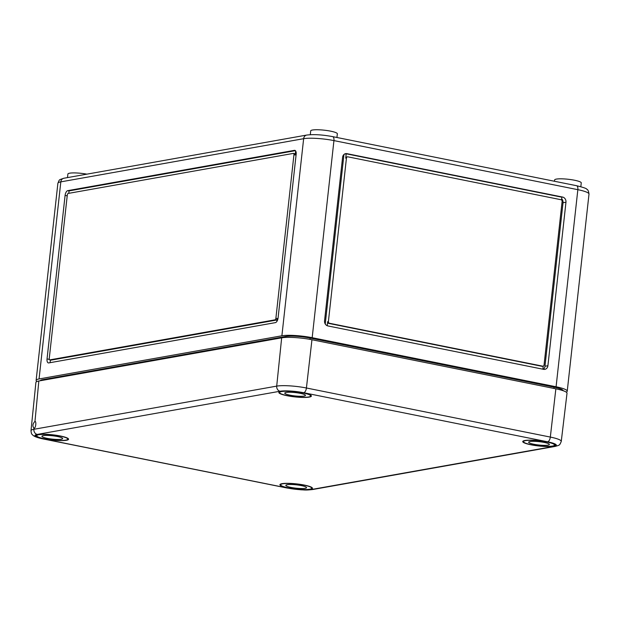 <?xml version="1.0" encoding="UTF-8"?>
<svg xmlns="http://www.w3.org/2000/svg" width="620" height="620" viewBox="0 0 620 620"><rect width="100%" height="100%" fill="white"/><g stroke="black" fill="none" stroke-linecap="round" stroke-linejoin="round"><path stroke-width="0.93" d="M86.87 174.15A13.392 2.162 -173.7 0 0 69.649 173.189A13.392 2.162 -173.7 0 0 67.89 174.042L67.495 177.599M336.939 137.485L337.35 133.811A13.392 2.162 -173.7 0 0 327.569 130.626A13.392 2.162 -173.7 0 0 312.48 130.022A13.392 2.162 -173.7 0 0 310.721 130.874L310.295 134.695M580.832 186.713L581.25 182.892A13.392 2.162 -173.7 0 0 571.477 179.699A13.392 2.162 -173.7 0 0 556.38 179.095A13.392 2.162 -173.7 0 0 554.621 179.955L554.482 181.257M563.1 390.685A18.158 2.937 -173.7 0 0 554.024 387.144L310.124 338.063A18.158 2.937 -173.7 0 0 285.479 336.513L42.656 379.68A18.158 2.937 -173.7 0 0 40.285 380.742M566.207 392.111A22.328 3.612 -173.7 0 0 567.238 391.189A22.328 3.612 -173.7 0 0 556.086 386.779L312.178 337.699L333.94 140.6A4.464 2.124 -78.6 0 0 332.615 136.617L576.523 185.698C583.381 187.38 586.799 188.565 586.768 189.255C587.884 189.542 588.628 191.154 589 194.091A22.328 3.612 -173.7 0 0 577.848 189.681L333.94 140.6A22.328 3.612 6.3 0 0 303.645 138.686L60.822 181.862L39.06 378.96L281.891 335.784A22.328 3.612 6.3 0 1 312.178 337.699M36.929 381.509A22.328 3.612 6.3 0 1 36.123 380.385A22.328 3.612 6.3 0 1 39.06 378.96M324.547 320.788A4.464 3.86 79.9 0 0 327.918 325.942L543.577 369.334A4.464 3.86 79.9 0 0 544.841 369.349A4.464 3.86 79.9 0 0 547.909 365.73L565.967 202.213A4.464 3.86 79.9 0 0 562.596 197.059L346.937 153.659A4.464 3.86 79.9 0 0 345.666 153.644A4.464 3.86 79.9 0 0 342.596 157.271L324.547 320.788M275.404 322.625L48.763 362.917A4.464 2.124 101.4 0 1 48.368 362.917A4.464 2.124 101.4 0 1 47.043 358.933L65.092 195.416A4.464 2.124 101.4 0 1 67.781 190.642L294.423 150.35A4.464 2.124 101.4 0 1 294.826 150.35A4.464 2.124 101.4 0 1 296.151 154.333L278.093 317.851A4.464 2.124 101.4 0 1 275.404 322.625M347.471 156.837A1.488 1.286 79.9 0 0 346.448 158.046L328.399 321.563A1.488 1.286 79.9 0 0 329.522 323.276L542.616 366.156A1.488 1.286 79.9 0 0 544.058 364.955L562.115 201.438A1.488 1.286 79.9 0 0 560.991 199.718L347.897 156.845A1.488 1.286 79.9 0 0 347.471 156.837L346.735 156.969A1.488 1.286 79.9 0 0 345.712 158.17L346.2 153.791L561.86 197.191L561.55 199.989M295.663 151.009L295.228 154.984L293.942 154.729L275.892 318.246A1.488 0.705 101.4 0 1 274.993 319.835L49.825 359.871A1.488 0.705 101.4 0 1 49.693 359.863A1.488 0.705 101.4 0 1 49.251 358.538L67.301 195.021A1.488 0.705 101.4 0 1 68.2 193.432L293.369 153.396A1.488 0.705 101.4 0 1 293.5 153.396A1.488 0.705 101.4 0 1 293.942 154.729M68.797 193.324L69.068 190.898L295.391 150.66M293.624 153.45L294.647 153.659A1.488 0.705 101.4 0 1 294.787 153.659A1.488 0.705 101.4 0 1 295.228 154.984M50.856 360.073A1.488 0.705 101.4 0 0 50.972 360.127A1.488 0.705 101.4 0 0 51.103 360.127L276.28 320.091A1.488 0.705 101.4 0 0 277.171 318.502L276.846 321.493M50.104 362.677L50.398 360.011M344.488 154.101L346.937 153.659M543.298 369.28A4.464 3.86 79.9 0 0 544.972 366.25L563.022 202.732A4.464 3.86 79.9 0 0 561.689 198.726M543.213 366.118L542.872 369.195M327.221 325.725L327.662 321.687A1.488 1.286 79.9 0 0 328.786 323.408L541.88 366.288A1.488 1.286 79.9 0 0 542.298 366.296L543.035 366.164M325.244 323.973L343.953 154.496M555.861 388.817L550.327 437.077A21.894 3.542 6.3 0 1 561.263 441.409L567.013 393.235A22.328 3.612 6.3 0 0 555.861 388.817L311.953 339.745A22.328 3.612 -173.7 0 0 281.666 337.83L276.706 386.121L33.883 429.296L34.007 428.087C35.805 428.885 36.704 420.166 34.666 421.654C32.581 424.212 32.364 426.358 34.007 428.087L33.72 428.087M310.31 489.35A16.376 2.643 6.3 0 1 291.834 488.607A16.376 2.643 6.3 0 1 279.922 484.708A16.376 2.643 6.3 0 1 282.069 483.67A16.376 2.643 6.3 0 1 300.491 484.406A16.376 2.643 6.3 0 1 312.464 488.296A16.376 2.643 6.3 0 1 310.31 489.35M309.233 397.102A16.376 2.643 6.3 0 1 290.757 396.358A16.376 2.643 6.3 0 1 278.845 392.46A16.376 2.643 6.3 0 1 280.992 391.422A16.376 2.643 6.3 0 1 299.413 392.158A16.376 2.643 6.3 0 1 311.387 396.048A16.376 2.643 6.3 0 1 309.233 397.102M553.141 446.183A16.376 2.643 6.3 0 1 534.665 445.439A16.376 2.643 6.3 0 1 522.745 441.533A16.376 2.643 6.3 0 1 524.9 440.502A16.376 2.643 6.3 0 1 543.322 441.239A16.376 2.643 6.3 0 1 555.295 445.129A16.376 2.643 6.3 0 1 553.141 446.183M66.41 440.278A16.376 2.643 6.3 0 1 47.926 439.534A16.376 2.643 6.3 0 1 36.014 435.628A16.376 2.643 6.3 0 1 38.169 434.597A16.376 2.643 6.3 0 1 56.583 435.333A16.376 2.643 6.3 0 1 68.564 439.224A16.376 2.643 6.3 0 1 66.41 440.278M34.953 421.654L38.835 380.998L281.666 337.83M311.953 339.745L306.42 387.996L550.327 437.077A4.464 2.124 101.4 0 1 547.638 441.812L303.73 392.731A17.43 2.813 -173.7 0 0 280.077 391.236L37.254 434.411A4.464 3.86 79.9 0 1 33.883 429.296A21.894 3.542 6.3 0 0 31 430.699L35.898 382.431A22.328 3.612 6.3 0 1 38.835 380.998M304.102 396.072A10.416 1.682 -173.7 0 0 305.474 395.405A10.416 1.682 -173.7 0 0 297.871 392.925A10.416 1.682 -173.7 0 0 286.13 392.452A10.416 1.682 -173.7 0 0 284.758 393.119A10.416 1.682 -173.7 0 0 292.361 395.599A10.416 1.682 -173.7 0 0 304.102 396.072M281.635 391.553A15.632 2.526 -173.7 0 0 279.581 392.545A15.632 2.526 -173.7 0 0 290.981 396.265A15.632 2.526 -173.7 0 0 308.597 396.978A15.632 2.526 -173.7 0 0 310.651 395.978A15.632 2.526 -173.7 0 0 299.251 392.259A15.632 2.526 -173.7 0 0 281.635 391.553M548.01 445.152A10.416 1.682 -173.7 0 0 549.374 444.486A10.416 1.682 -173.7 0 0 541.771 442.006A10.416 1.682 -173.7 0 0 530.038 441.533A10.416 1.682 -173.7 0 0 528.666 442.2A10.416 1.682 -173.7 0 0 536.269 444.68A10.416 1.682 -173.7 0 0 548.01 445.152M525.543 440.626A15.632 2.526 -173.7 0 0 523.489 441.626A15.632 2.526 -173.7 0 0 534.889 445.346A15.632 2.526 -173.7 0 0 552.497 446.051A15.632 2.526 -173.7 0 0 554.551 445.059A15.632 2.526 -173.7 0 0 543.151 441.339A15.632 2.526 -173.7 0 0 525.543 440.626M61.272 439.247A10.416 1.682 -173.7 0 0 62.643 438.58A10.416 1.682 -173.7 0 0 55.041 436.1A10.416 1.682 -173.7 0 0 43.299 435.628A10.416 1.682 -173.7 0 0 41.928 436.294A10.416 1.682 -173.7 0 0 49.53 438.774A10.416 1.682 -173.7 0 0 61.272 439.247M38.804 434.721A15.632 2.526 -173.7 0 0 36.751 435.721A15.632 2.526 -173.7 0 0 48.151 439.44A15.632 2.526 -173.7 0 0 65.767 440.146A15.632 2.526 -173.7 0 0 67.82 439.154A15.632 2.526 -173.7 0 0 56.42 435.434A15.632 2.526 -173.7 0 0 38.804 434.721M305.179 488.32A10.416 1.682 -173.7 0 0 306.544 487.653A10.416 1.682 -173.7 0 0 298.949 485.173A10.416 1.682 -173.7 0 0 287.207 484.708A10.416 1.682 -173.7 0 0 285.836 485.367A10.416 1.682 -173.7 0 0 293.438 487.847A10.416 1.682 -173.7 0 0 305.179 488.32M282.712 483.802A15.632 2.526 -173.7 0 0 280.659 484.801A15.632 2.526 -173.7 0 0 292.059 488.521A15.632 2.526 -173.7 0 0 309.667 489.226A15.632 2.526 -173.7 0 0 311.728 488.227A15.632 2.526 -173.7 0 0 300.32 484.507A15.632 2.526 -173.7 0 0 282.712 483.802M556.086 386.779L577.848 189.681A4.464 2.124 -78.6 0 0 576.523 185.698M281.891 335.784L303.645 138.686A4.464 3.86 -100.1 0 1 306.714 135.067L63.891 178.242A4.464 3.86 -100.1 0 0 60.822 181.862A22.328 3.612 -173.7 0 0 57.885 183.287C59.729 179.095 58.451 180.133 63.891 178.242M285.479 336.513L285.378 337.443M42.656 379.68L42.578 380.331M554.024 387.144L553.885 388.422M310.124 338.063L309.977 339.365M49.298 359.383L47.043 358.933M67.208 195.843L65.092 195.416M69.068 190.898L67.781 190.642M295.19 150.505L294.423 150.35M51.103 360.127L49.825 359.871M277.171 318.502L275.892 318.246M276.28 320.091L274.993 319.835M561.86 197.191L562.596 197.059M563.022 202.732L565.967 202.213M544.972 366.25L547.909 365.73M327.662 321.687L328.399 321.563M328.786 323.408L329.522 323.276M345.712 158.17L346.448 158.046M541.88 366.288L542.616 366.156M37.254 434.411A17.43 2.813 6.3 0 0 43.671 438.968L287.572 488.049A17.43 2.813 -173.7 0 0 311.224 489.536A4.464 3.86 79.9 0 0 312.488 489.552L555.318 446.385C559.558 444.997 559.48 445.803 561.263 441.409M547.638 441.812A17.43 2.813 6.3 0 1 554.055 446.369L311.224 489.536M303.73 392.731A4.464 2.124 101.4 0 0 306.42 387.996A21.894 3.542 -173.7 0 0 276.706 386.121A4.464 3.86 79.9 0 0 280.077 391.236M554.055 446.369A4.464 3.86 79.9 0 0 555.318 446.385M43.671 438.968A4.464 2.124 101.4 0 1 43.268 438.968L287.176 488.041L301.018 489.815C304.877 489.87 304.877 490.381 312.488 489.552M287.572 488.049A4.464 2.124 101.4 0 1 287.176 488.041M50.972 360.127L49.693 359.863M294.787 153.659L293.5 153.396M57.885 183.287L36.123 380.385M306.714 135.067C313.743 134.199 322.377 134.71 332.615 136.617M589 194.091L567.238 391.189M31 430.699C31.194 432.892 31.574 434.132 32.139 434.411C32.736 434.914 33.271 436.922 43.268 438.968M279.667 391.762L279.581 392.545M310.736 395.196L310.651 395.978M523.575 440.843L523.489 441.626M554.644 444.269L554.551 445.059M36.836 434.938L36.751 435.721M67.906 438.363L67.82 439.154M280.744 484.011L280.659 484.801M311.813 487.444L311.728 488.227"/></g></svg>
